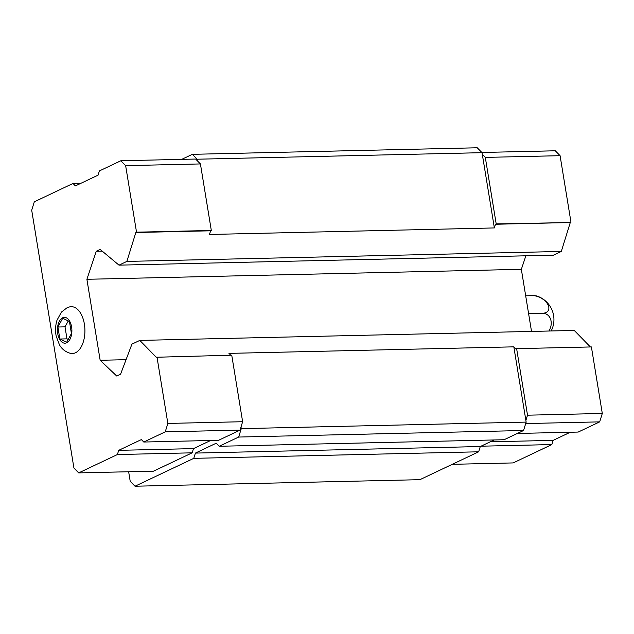<?xml version="1.0" encoding="UTF-8"?>
<svg xmlns="http://www.w3.org/2000/svg" width="634" height="634" viewBox="0 0 634 634"><rect width="100%" height="100%" fill="white"/><g stroke="black" fill="none" stroke-linecap="round" stroke-linejoin="round"><path stroke-width="0.95" d="M57.892 327.017L59.858 339.016L66.625 342.273L71.428 333.532L69.463 321.525L62.695 318.268L57.892 327.017L65.009 326.851L66.974 338.857L68.187 339.436M128.647 471.751L130.216 481.325L135.002 486.223L193.774 458.342L195.407 453.088L216.234 443.206L219.229 446.265L238.661 437.048L241.277 428.639L240.999 426.975L242.632 421.721L231.743 355.198L156.265 357.243L139.797 340.41L574.245 330.441L590.413 346.964M139.797 340.41L131.927 344.143L120.587 374.163L116.704 376.01L100.164 360.286L86.898 279.293L96.273 251.278L100.164 249.431L118.994 265.147L126.855 261.414L135.842 232.512L136.532 232.179L125.643 165.656L120.848 160.759L99.38 170.942L98.072 175.15L75.398 185.905L72.997 183.456L34.315 201.81L31.7 210.219L73.916 468.003L78.703 472.893L117.393 454.546L118.701 450.338L141.374 439.584L143.767 442.033L218.548 440.313L240.024 430.129L240.999 426.975M78.703 472.893L153.483 471.181L192.173 452.827L193.481 448.618L210.607 440.495M120.848 160.759L195.629 159.047L197.428 160.877L197.158 159.213L192.364 154.324L181.736 159.364M135.002 486.223L419.89 479.676L478.654 451.804L480.287 446.542L494.187 439.956M193.774 458.342L478.654 451.804M195.407 453.088L480.287 446.542M219.229 446.265L504.109 439.727L523.541 430.51L526.157 422.101L513.833 346.846L228.953 353.384L230.744 355.214M238.661 437.048L523.541 430.51M241.277 428.639L526.157 422.101M525.887 420.437L527.52 415.183L516.623 348.652L515.933 348.985L513.833 346.846M100.164 360.286L126.055 359.692M531.514 331.416L521.346 269.323L525.871 255.803M86.898 279.293L521.346 269.323M96.273 251.278L102.209 251.143M118.994 265.147L553.434 255.169L561.304 251.444L570.283 222.534L495.503 224.254L496.2 223.921L485.303 157.398L482.308 154.339L482.038 152.675L477.244 147.777L192.364 154.324M126.855 261.414L561.304 251.444M135.842 232.512L210.623 230.792L209.482 234.469L494.361 227.931L495.503 224.254M494.361 227.931L482.308 154.339M197.158 159.213L482.038 152.675M210.623 230.792L211.312 230.459L200.423 163.937L197.428 160.877M117.393 454.546L192.173 452.827M118.701 450.338L193.481 448.618M143.767 442.033L165.244 431.841L240.024 430.129M165.244 431.841L167.852 423.433L242.632 421.721M167.852 423.433L156.963 356.91M136.532 232.179L211.312 230.459M125.643 165.656L200.423 163.937M72.997 183.456L80.938 183.274M70.501 353.36A23.434 13.14 -91.3 0 0 84.908 329.807A23.434 13.14 -91.3 0 0 69.431 306.943L66.911 307.878L61.411 312.102L56.973 320.273C55.396 325.48 55.15 330.829 56.228 336.313L59.509 344.959C60.666 346.949 63.622 351.45 70.501 353.36M481.024 446.193L551.842 444.569L513.152 462.923L452.264 464.318M551.842 444.569L553.141 440.368L490.272 441.811M553.141 440.368L570.275 432.237M525.697 423.567L599.685 421.872L578.216 432.055L517.328 433.458M599.685 421.872L602.3 413.463L527.52 415.183M602.3 413.463L591.403 346.941L516.623 348.652M570.283 222.534L496.2 223.921M570.98 222.209L560.084 155.687L485.303 157.398M560.084 155.687L555.297 150.789L481.84 152.469M548.925 331.019A12.418 9.89 115.7 0 0 542.466 313.275A12.418 7.394 28.8 0 0 547.705 304.225A12.418 7.394 28.8 0 0 532.386 295.65L525.681 295.809M532.386 295.65A12.418 2.496 -9.3 0 1 537.014 296.07A24.829 24.829 0 0 1 551.192 330.964M542.466 313.275L528.597 313.592M59.858 339.016L66.974 338.857M68.258 320.947L65.009 326.851M62.615 317.8A12.902 7.228 -91.3 0 0 59.667 339.364A12.902 7.228 -91.3 0 0 71.69 333.658A12.902 7.228 -91.3 0 0 62.615 317.8"/></g></svg>
